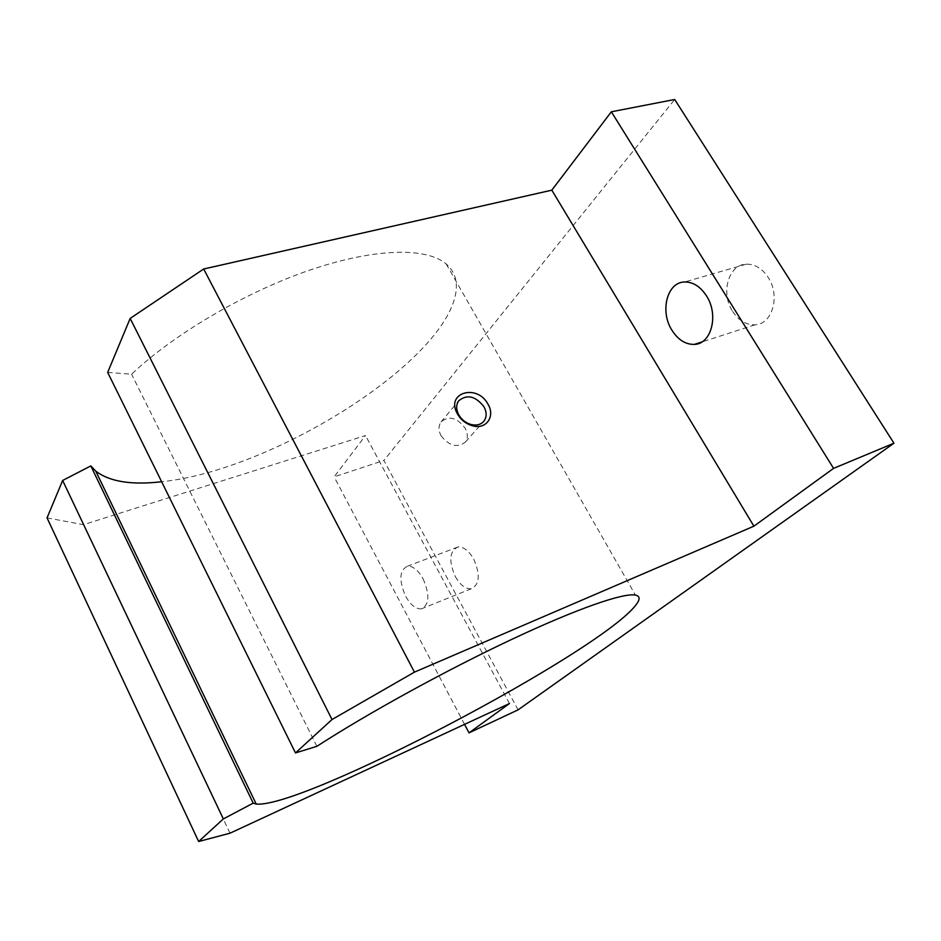 <?xml version="1.0" encoding="UTF-8"?>
<svg xmlns="http://www.w3.org/2000/svg" width="941" height="941" viewBox="0 0 941 941"><rect width="100%" height="100%" fill="white"/><g stroke="black" fill="none" stroke-linecap="round" stroke-linejoin="round"><path stroke-width="0.71" stroke-dasharray="4.71 3.53" d="M107.674 372.401L131.575 374.212C174.591 333.526 246.53 291.451 311.271 269.608C376.118 247.742 426.92 247.412 446.175 263.951C453.691 270.514 457.055 278.912 456.267 289.146C450.739 359.086 273.655 470.476 161.629 481.733M732.616 311.365C738.709 320.61 746.201 325.092 755.105 324.786C772.338 324.386 780.642 295.756 768.162 277.36C762.128 268.408 754.835 264.009 746.307 264.162C728.369 264.433 720.465 293.239 732.616 311.365M423.074 578.75C429.966 594.841 429.39 604.875 421.345 608.874C415.793 609.168 410.535 604.945 405.595 596.194C398.749 580.209 399.384 570.222 407.5 566.2C412.934 565.917 418.122 570.105 423.074 578.75M455.326 576.598C460.255 585.114 465.583 589.16 471.323 588.748C479.675 584.643 480.463 574.751 473.676 559.048C468.736 550.638 463.466 546.627 457.867 547.015C449.422 551.132 448.575 560.989 455.326 576.598M441.023 435.718C449.363 446.175 457.526 448.234 465.513 441.917C468.053 438.141 467.948 433.613 465.195 428.343C457.15 417.533 449.092 415.404 441.011 421.944C438.377 425.873 438.388 430.46 441.023 435.718M518.079 709.855L383.881 460.455L674.709 99.487M316.882 746.319L131.575 374.212M47.05 517.903L83.549 524.678L365.52 435.542L334.137 476.864L383.881 460.455M230.016 833.197L83.549 524.678M509.457 703.527L365.52 435.542M464.548 724.37L334.137 476.864M755.105 324.786L701.892 341.959M471.323 588.748L421.345 608.874M465.513 441.917L483.086 422.097M441.011 421.944L458.655 400.842M457.867 547.015L407.5 566.2M746.307 264.162L684.672 281.982M446.175 263.951L635.434 595.088"/><path stroke-width="1.41" d="M469.018 732.863L509.457 703.527L230.016 833.197L198.645 841.513L223.346 818.929L253.2 803.143L256.234 804.073C303.143 808.613 601.628 651.243 636.245 604.557C640.28 599.241 639.998 596.076 635.434 595.088C623.636 592.677 577.939 608.286 512.316 639.115C446.787 669.91 368.19 713.09 316.882 746.319L295.486 752.941L107.674 372.401L130.164 318.423L203.679 268.997L551.826 190.164L611.344 111.791L674.709 99.487L893.95 443.211L518.079 709.855L469.018 732.863L464.548 724.37M253.2 803.143L90.83 465.913L62.647 480.463L47.05 517.903L198.645 841.513M161.629 481.733C131.575 485.227 109.627 481.71 95.782 471.159L90.83 465.913M706.468 295.85C719.089 314.941 711.349 344.253 694.352 344.394C685.589 344.571 678.132 339.866 671.968 330.279C659.688 311.495 666.993 282.018 684.672 281.982C693.094 281.935 700.351 286.546 706.468 295.85M483.992 406.783C486.815 412.182 486.838 416.91 484.062 420.992C481.086 424.579 476.828 425.779 471.312 424.579C465.889 423.062 461.713 419.827 458.773 414.863L458.561 414.487C456.02 409.288 456.044 404.736 458.655 400.842C467.03 394.008 475.476 395.985 483.992 406.783M488.05 404.289C495.46 416.416 486.262 429.696 472.723 425.85C466.148 424.003 461.078 420.074 457.502 414.052L457.255 413.593C445.434 392.55 477.252 383.375 488.05 404.289M295.486 752.941L332.008 719.536L414.428 672.145L753.894 526.184L833.573 468.371L611.344 111.791M833.573 468.371L893.95 443.211M753.894 526.184L551.826 190.164M414.428 672.145L203.679 268.997M332.008 719.536L130.164 318.423M223.346 818.929L62.647 480.463M95.782 471.159L256.234 804.073M701.892 341.959L694.352 344.394M483.086 422.097L484.062 420.992M471.312 424.579L472.723 425.85M458.561 414.487L457.255 413.593"/></g></svg>
